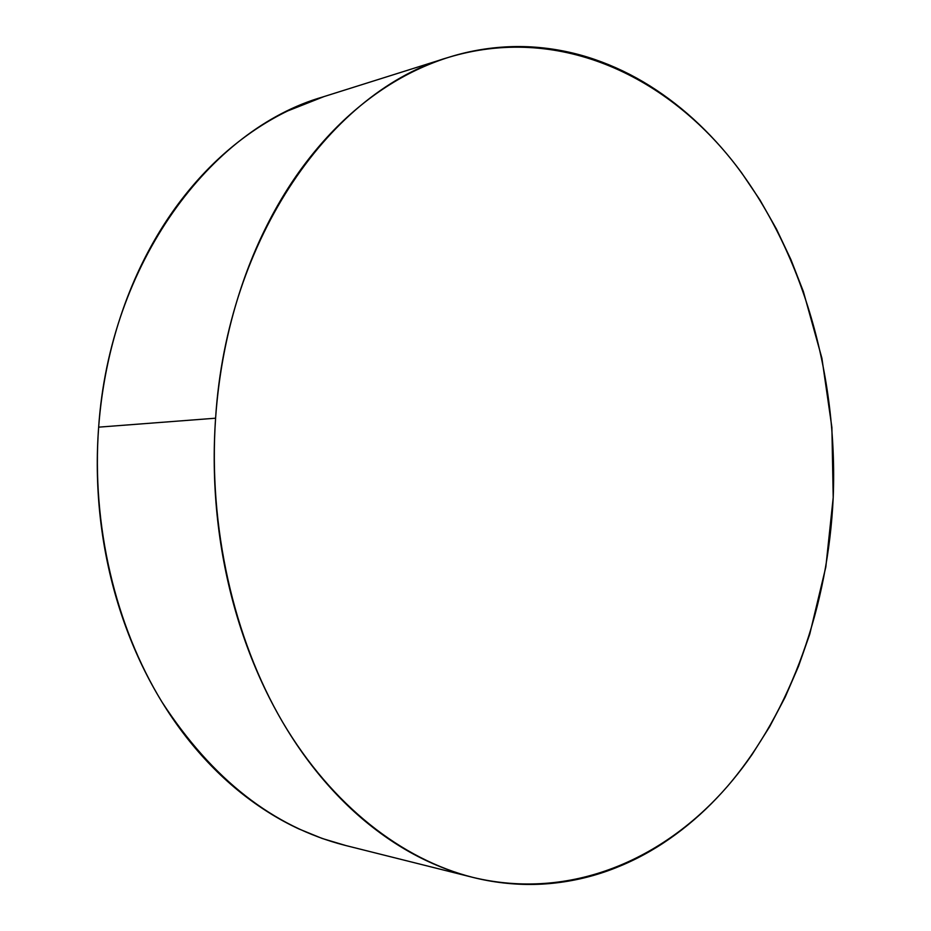 <?xml version="1.0" encoding="UTF-8"?>
<svg xmlns="http://www.w3.org/2000/svg" width="931" height="931" viewBox="0 0 931 931"><rect width="100%" height="100%" fill="white"/><g stroke="black" fill="none" stroke-linecap="round" stroke-linejoin="round"><path stroke-width="1.4" d="M215.596 418.205C227.024 236.299 332.926 90.214 448.533 57.373C556.68 24.672 663.582 73.677 733.419 162.052C803.127 251.626 837.97 375.903 833.21 497.526C828.171 605.301 791.944 710.632 727.844 785.892C663.547 860.116 570.156 900.766 472.913 877.398C402.215 859.534 332.076 805.769 282.605 722.095C233.518 638.201 208.125 526.481 215.596 418.205L98.651 427.154L215.596 418.205C217.877 386.167 222.788 355.083 230.306 324.931C237.871 294.813 247.751 266.475 259.958 239.895C272.178 213.362 286.271 189.237 302.238 167.522C318.216 145.853 335.532 127 354.176 110.964C372.831 94.974 392.254 81.963 412.468 71.943C432.671 61.97 453.141 54.952 473.867 50.902C494.582 46.876 515.111 45.642 535.441 47.19C555.76 48.761 575.521 52.846 594.723 59.444C613.913 66.054 632.254 74.841 649.757 85.815C667.236 96.801 683.668 109.614 699.041 124.265C714.403 138.917 728.566 155.058 741.53 172.689L759.975 200.014L776.466 229.073L790.943 259.644L803.36 291.508L821.898 358.167L831.883 427.387L833.21 497.526L825.832 566.979L809.772 634.104L798.519 666.259L785.147 697.179L769.681 726.634L752.178 754.378C739.831 772.299 726.203 788.743 711.307 803.721C696.4 818.686 680.352 831.825 663.186 843.137C645.998 854.437 627.866 863.537 608.816 870.462C589.754 877.363 570.028 881.738 549.651 883.577C529.262 885.393 508.594 884.403 487.635 880.598C466.652 876.758 445.856 869.926 425.223 860.093C404.578 850.224 384.643 837.341 365.406 821.433C346.157 805.478 328.178 786.683 311.466 765.038C294.766 743.357 279.882 719.244 266.825 692.711C253.779 666.13 243.014 637.782 234.542 607.64C226.105 577.488 220.263 546.381 217.028 514.343C213.827 482.293 213.35 450.243 215.596 418.205M448.533 57.373L322.615 97.022C210.487 129.281 109.73 263.054 98.651 427.154C91.424 524.944 115.304 625.725 162.006 702.055C212.221 779.2 273.179 826.949 344.866 845.301L472.913 877.398M345.89 845.557L322.196 838.47L298.735 828.869C278.811 819.606 259.621 807.631 241.152 792.944C222.684 778.223 205.483 760.976 189.528 741.204C173.585 721.397 159.41 699.449 146.993 675.347C134.599 651.223 124.393 625.539 116.387 598.284C108.403 571.006 102.899 542.901 99.873 513.97C96.882 485.039 96.475 456.097 98.651 427.154C100.862 398.224 105.564 370.107 112.756 342.806C119.983 315.528 129.432 289.797 141.093 265.614C152.789 241.466 166.277 219.437 181.58 199.537C196.895 179.66 213.525 162.297 231.47 147.424C249.427 132.586 268.163 120.425 287.702 110.94L324.011 96.58"/></g></svg>
